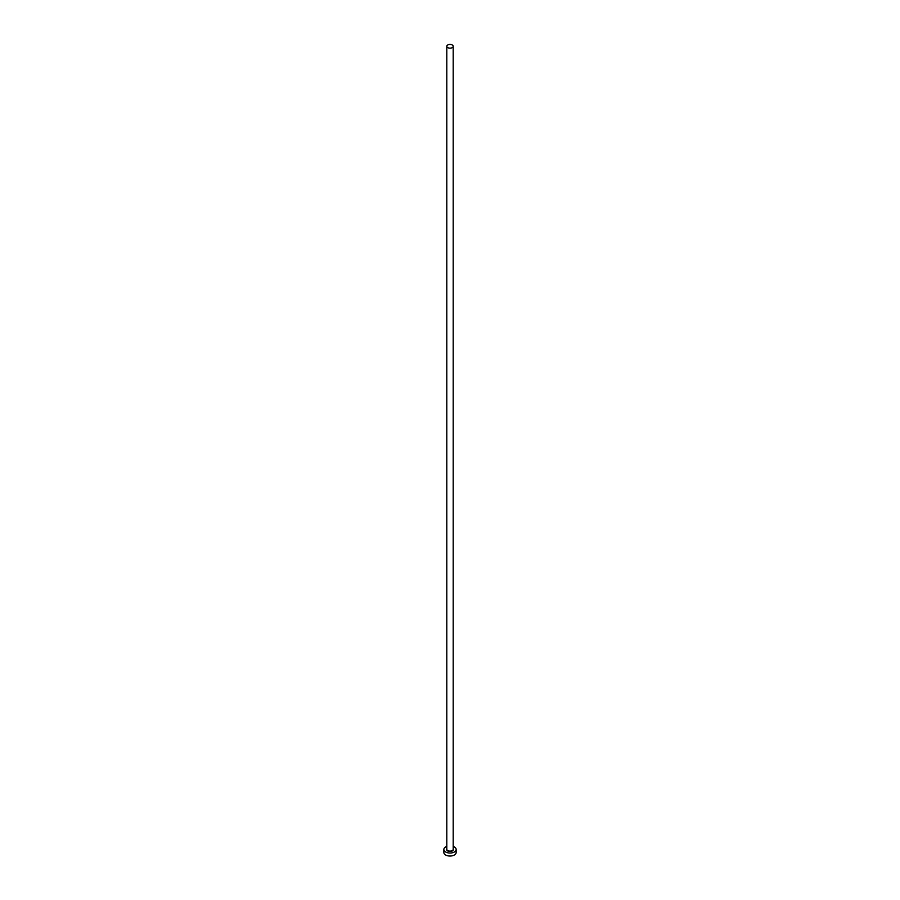 <?xml version="1.0" encoding="UTF-8"?>
<svg xmlns="http://www.w3.org/2000/svg" width="900" height="900" viewBox="0 0 900 900"><rect width="100%" height="100%" fill="white"/><g stroke="black" fill="none" stroke-linecap="round" stroke-linejoin="round"><path stroke-width="1.35" d="M447.739 47.61A3.195 1.845 0 0 0 451.226 48.015A3.195 1.845 0 0 0 453.195 46.305A3.195 1.845 0 0 0 452.261 45A3.195 1.845 0 0 0 448.774 44.595A3.195 1.845 0 0 0 446.805 46.305A3.195 1.845 0 0 0 447.739 47.61M446.805 846.45A6.143 3.555 0 0 0 443.858 849.476A6.143 3.555 0 0 0 445.657 851.985A6.143 3.555 0 0 0 452.351 852.761A6.143 3.555 0 0 0 456.142 849.476A6.143 3.555 0 0 0 454.343 846.967A6.143 3.555 0 0 0 453.195 846.45M443.858 849.476L443.858 852.491A6.143 3.555 0 0 0 445.657 855A6.143 3.555 0 0 0 452.351 855.765A6.143 3.555 0 0 0 456.142 852.491L456.142 849.476M453.195 848.745A3.442 1.991 180 0 1 451.89 851.141A3.442 1.991 180 0 1 447.57 850.883A3.442 1.991 180 0 1 446.805 848.745M446.805 46.305L446.805 849.274A3.195 1.845 0 0 0 447.739 850.579A3.195 1.845 0 0 0 451.226 850.984A3.195 1.845 0 0 0 453.195 849.274L453.195 46.305"/></g></svg>
